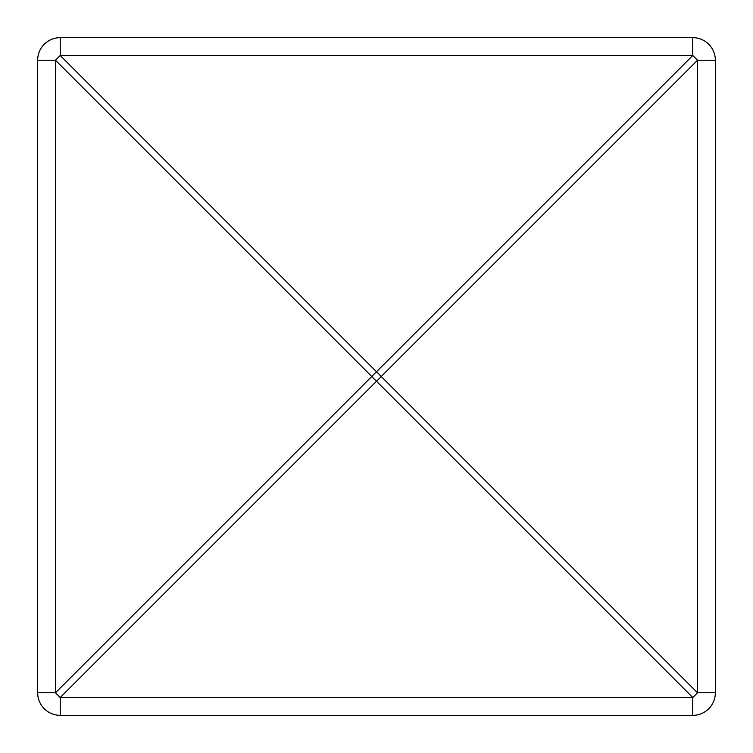 <?xml version="1.0" encoding="UTF-8"?>
<svg xmlns="http://www.w3.org/2000/svg" width="753" height="753" viewBox="0 0 753 753"><rect width="100%" height="100%" fill="white"/><g stroke="black" fill="none" stroke-linecap="round" stroke-linejoin="round"><path stroke-width="1.13" d="M692.76 37.65L60.24 37.65L60.24 55.506L376.5 371.766L692.76 55.506L60.24 55.506A22.59 3.389 -45 0 0 55.506 60.24L55.506 692.76A22.59 3.389 45 0 0 60.24 697.494L60.24 715.35A22.59 22.59 0 0 1 37.65 692.76L55.506 692.76L371.766 376.5A22.59 3.389 45 0 0 376.5 381.234A22.59 3.389 -45 0 0 381.234 376.5A22.59 3.389 -135 0 0 376.5 371.766A22.59 3.389 -45 0 0 371.766 376.5L55.506 60.24L37.65 60.24L37.65 692.76A22.59 22.59 0 0 0 60.24 715.35L692.76 715.35L692.76 697.494A22.59 3.389 -45 0 0 697.494 692.76L715.35 692.76A22.59 22.59 0 0 1 692.76 715.35A22.59 22.59 0 0 0 715.35 692.76L715.35 60.24L697.494 60.24A22.59 3.389 -135 0 0 692.76 55.506L692.76 37.65A22.59 22.59 0 0 1 715.35 60.24A22.59 22.59 0 0 0 692.76 37.65M37.65 60.24A22.59 22.59 0 0 1 60.24 37.65A22.59 22.59 0 0 0 37.65 60.24M697.494 60.24L381.234 376.5L697.494 692.76L697.494 60.24M692.76 697.494L60.24 697.494L376.5 381.234L692.76 697.494"/></g></svg>
